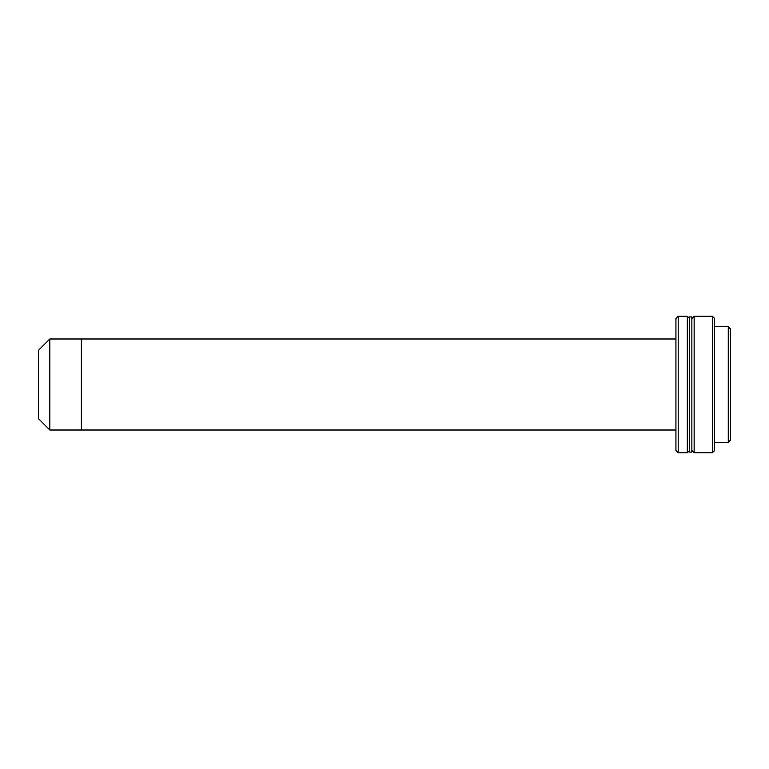 <?xml version="1.0" encoding="UTF-8"?>
<svg xmlns="http://www.w3.org/2000/svg" width="769" height="769" viewBox="0 0 769 769"><rect width="100%" height="100%" fill="white"/><g stroke="black" fill="none" stroke-linecap="round" stroke-linejoin="round"><path stroke-width="1.15" d="M675.932 430.015L81.379 430.015L81.379 338.985L81.379 430.015L81.379 338.985L81.379 430.015L49.831 430.015L49.831 338.985L49.831 430.015L38.45 418.634L38.45 350.366L49.831 338.985L675.932 338.985M689.582 318.501L687.303 316.222L678.2 316.222L675.932 318.501L675.932 450.499L678.2 452.778L678.2 316.222L678.2 452.778L687.303 452.778L687.303 316.222L687.303 452.778L689.582 450.499M675.932 432.293L675.932 318.501M714.622 442.31L728.272 442.31L728.272 326.69L728.272 442.31L730.55 440.031L730.55 328.969L728.272 326.69L714.622 326.69L714.622 442.31M730.55 338.072L730.55 440.031M691.86 452.095L691.86 316.905L689.582 316.905L689.582 452.095L691.86 452.095L691.86 326.69M691.86 450.499L694.138 452.778L712.344 452.778L712.344 316.222L694.138 316.222L694.138 452.778L694.138 316.222L691.86 318.501M712.344 316.222L712.344 452.778L714.622 450.499L714.622 318.501L712.344 316.222"/></g></svg>
